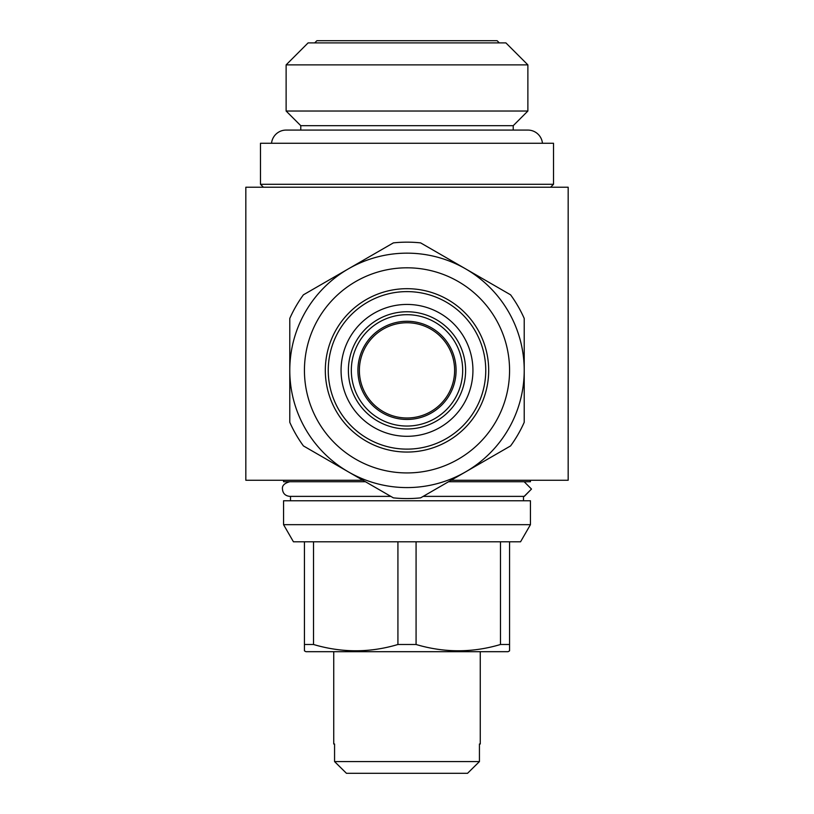 <?xml version="1.0" encoding="UTF-8"?>
<svg xmlns="http://www.w3.org/2000/svg" width="814" height="814" viewBox="0 0 814 814"><rect width="100%" height="100%" fill="white"/><g stroke="black" fill="none" stroke-linecap="round" stroke-linejoin="round"><path stroke-width="1.22" d="M524.318 496.377L531.491 489.051L524.155 496.377L423.178 496.377M524.155 481.725L531.491 489.051M283.557 480.26L283.557 481.725L365.445 481.725M448.555 481.725L530.443 481.725L530.443 480.26M523.483 500.773L523.483 496.377M290.517 500.773L290.517 496.377M283.557 524.664L530.443 524.664L530.443 500.773L283.557 500.773L283.557 524.664L293.447 541.798L520.553 541.798L530.443 524.664M304.436 541.798L304.436 650.844L305.901 651.688L508.099 651.688L509.564 650.844L509.564 541.798M500.488 541.798L500.488 644.495L509.564 644.495L509.564 650.844M500.488 644.495C472.496 652.869 444.363 652.869 416.076 644.495L416.076 541.798M397.924 541.798L397.924 644.495L416.076 644.495M397.924 644.495C369.932 652.869 341.799 652.869 313.512 644.495L313.512 541.798M304.436 644.495L313.512 644.495M480.26 743.996L479.436 743.996L480.26 743.996L480.26 651.688M333.74 743.996L334.564 743.996L333.74 743.996L333.74 651.688M479.436 743.996L479.436 761.578L334.564 761.578L346.449 773.3L334.564 761.578L334.564 743.996M451.098 480.26L568.172 480.26L568.172 187.22L245.828 187.22L245.828 480.26L362.902 480.26M550.59 187.22L553.52 184.29L553.52 143.264L260.48 143.264L260.48 184.29L553.52 184.29M263.41 187.22L260.48 184.29M271.54 143.264A14.652 14.652 0 0 1 286.121 130.077L300.773 130.077L300.773 125.682L513.227 125.682L527.879 111.03L527.879 64.876L286.121 64.876L308.099 42.898L505.901 42.898L527.879 64.876M542.46 143.264A14.652 14.652 0 0 0 527.879 130.077L513.227 130.077L513.227 125.682M300.773 125.682L286.121 111.03L527.879 111.03M286.121 111.03L286.121 64.876M314.692 42.898L316.89 40.7L497.11 40.7L499.308 42.898M454.619 370.37A47.619 47.619 0 0 0 407 322.751A47.619 47.619 0 0 0 359.381 370.37A47.619 47.619 0 0 0 407 417.989A47.619 47.619 0 0 0 454.619 370.37M456.084 370.37A49.084 49.084 0 0 0 407 321.286A49.084 49.084 0 0 0 357.916 370.37A49.084 49.084 0 0 0 407 419.454A49.084 49.084 0 0 0 456.084 370.37M465.608 370.37A58.608 58.608 0 0 1 407 428.978A58.608 58.608 0 0 1 348.392 370.37A58.608 58.608 0 0 1 407 311.762A58.608 58.608 0 0 1 465.608 370.37A58.608 58.608 0 0 0 407 311.762A58.608 58.608 0 0 0 348.392 370.37M472.934 370.37A65.934 65.934 0 0 1 407 436.304A65.934 65.934 0 0 1 341.066 370.37A65.934 65.934 0 0 1 407 304.436A65.934 65.934 0 0 1 472.934 370.37M488.685 370.37A81.685 81.685 0 0 1 407 452.055A81.685 81.685 0 0 1 325.315 370.37A81.685 81.685 0 0 1 407 288.685A81.685 81.685 0 0 1 488.685 370.37M485.755 370.37A78.755 78.755 0 0 1 407 449.125A78.755 78.755 0 0 1 328.246 370.37A78.755 78.755 0 0 1 407 291.616A78.755 78.755 0 0 1 485.755 370.37M304.436 370.37A102.564 102.564 0 0 1 407 267.806A102.564 102.564 0 0 1 509.564 370.37A102.564 102.564 0 0 1 407 472.934A102.564 102.564 0 0 1 304.436 370.37M289.784 370.37A117.216 117.216 0 0 1 407 253.154A117.216 117.216 0 0 1 524.216 370.37L524.216 422.303A128.205 128.205 0 0 1 510.582 445.919L420.635 497.853A128.205 128.205 0 0 1 393.366 497.853L303.418 445.919A128.205 128.205 0 0 1 289.784 422.303L289.784 318.437A128.205 128.205 0 0 1 303.418 294.821L393.366 242.887A128.205 128.205 0 0 1 420.635 242.887L510.582 294.821A128.205 128.205 0 0 1 524.216 318.437L524.216 370.37A117.216 117.216 0 0 1 407 487.586A117.216 117.216 0 0 1 289.784 370.37M346.449 773.3L467.551 773.3L479.436 761.578L467.551 773.3M462.678 370.37A55.678 55.678 0 0 1 407 426.048A55.678 55.678 0 0 1 351.322 370.37A55.678 55.678 0 0 1 407 314.692A55.678 55.678 0 0 1 462.678 370.37M390.822 496.377L289.784 496.377C285.256 495.858 282.814 493.416 282.458 489.051C281.98 485.643 284.422 483.201 289.784 481.725M527.879 130.077L286.121 130.077"/></g></svg>
